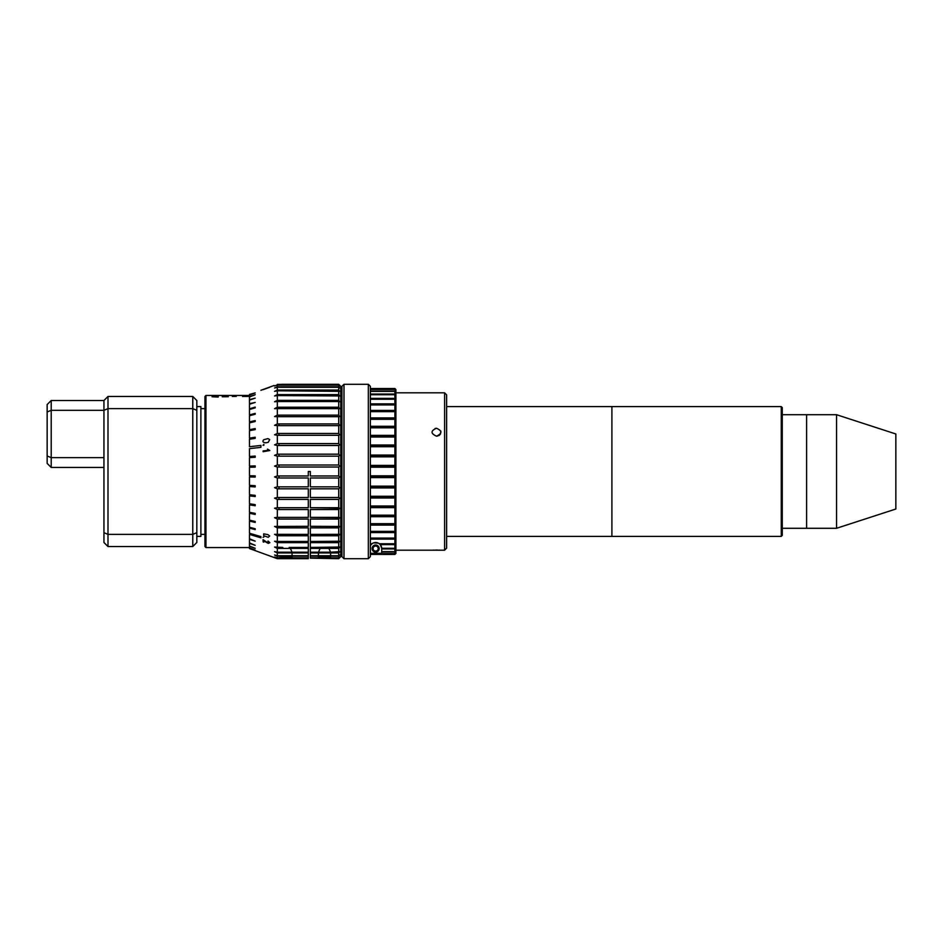 <?xml version="1.0" encoding="UTF-8"?>
<svg xmlns="http://www.w3.org/2000/svg" width="943" height="943" viewBox="0 0 943 943"><rect width="100%" height="100%" fill="white"/><g stroke="black" fill="none" stroke-linecap="round" stroke-linejoin="round"><path stroke-width="1.41" d="M107.997 396.461L103.942 400.516L103.942 410.311L107.997 408.625L107.997 396.461L192.773 396.461L196.828 400.516L196.828 542.484L192.773 546.539L107.997 546.539L107.997 408.625L192.773 408.625L192.773 534.375L107.997 534.375L103.942 532.689L103.942 542.484L107.997 546.539M196.828 532.689L192.773 534.375L192.773 546.539M192.773 396.461L192.773 408.625L196.828 410.311M103.942 457.65L51.205 457.65L51.205 410.311L103.942 410.311L103.942 532.689M103.942 400.516L51.205 400.516L47.15 404.571L47.15 411.985L51.205 410.311L51.205 400.516M103.942 467.445L51.205 467.445L51.205 457.65L47.15 455.976L47.15 463.39L51.205 467.445M47.15 411.985L47.15 455.976M196.828 406.598L200.883 406.598L200.883 536.402L196.828 536.402M205.951 395.447L205.951 547.553L204.937 546.539L204.937 396.461L205.951 395.447L249.482 395.447M205.951 547.553L249.482 547.553M253.62 475.826L253.62 477.04L253.62 475.826M253.62 485.621L253.62 486.824L253.62 485.621M253.62 495.205L253.62 496.36L253.62 495.205M253.62 504.399L253.62 505.507L253.62 504.399M253.62 513.086L253.62 514.124L253.62 513.086M253.62 521.114L253.62 522.057L253.62 521.114M253.62 528.363L253.62 529.2L253.62 528.363M253.62 534.469L253.62 535.659L253.62 534.469L255.647 535.07L255.647 536.261L253.62 535.659M278.975 547.435L275.58 547.541M276.936 395.447L278.975 395.565M278.975 400.362L278.975 401.541M338.714 408.625L338.714 415.132L277.336 415.132L277.336 408.625L339.728 408.661L338.714 407.235L277.336 407.235L277.336 401.541L338.714 401.541L338.714 407.235L278.975 407.235L278.975 408.625M338.714 416.688L338.714 423.926L277.336 423.926L277.336 416.688L338.714 416.688L339.728 416.558L338.714 415.132L278.975 415.132L278.975 416.688M278.975 423.926L278.975 425.623M278.975 433.462L278.975 435.277M278.975 443.599L278.975 445.509M278.975 454.172L278.975 456.153M338.714 467.033L338.714 475.967L310.33 475.967L310.33 471.5L308.302 471.5L308.302 475.967L277.336 475.967L277.336 467.033L338.714 467.033L339.728 466.09L338.714 465.017L277.336 465.017L277.336 456.153L338.714 456.153L339.728 455.351L338.714 456.153L338.714 465.017L278.975 465.017L278.975 467.033M278.975 475.967L278.975 477.983M278.975 486.847L278.975 488.828M278.975 497.491L278.975 499.401M308.302 507.723L277.336 507.723L277.336 499.401L308.302 499.401L308.302 507.723L278.975 507.723L278.975 509.538M308.302 517.377L277.336 517.377L277.336 509.538L308.302 509.538L308.302 517.377L278.975 517.377L278.975 519.074M278.975 526.312L278.975 527.868M278.975 534.375L278.975 535.765M308.302 541.459L277.336 541.459L277.336 535.765L308.302 535.765L308.302 541.459L278.975 541.459L278.975 542.638M253.042 395.447L253.915 395.447M248.551 396.402L242.551 396.449L248.551 396.402M228.277 396.708L222.265 396.767L228.277 396.708M218.293 396.225L212.175 396.272L218.293 396.225M226.332 396.072L222.312 396.272L226.332 396.072M236.292 396.366L232.343 396.449L236.292 396.366M218.187 397.074L212.069 396.755L218.187 397.074M215.582 395.73L214.756 395.73M225.719 395.73L224.564 395.73M235.868 395.73L234.701 395.73M246.005 395.73L244.838 395.73M330.604 552.952L318.439 552.952L318.439 555.71L330.604 555.71L330.604 552.952L338.714 552.952L339.728 551.643L330.592 552.209L328.907 548.402L320.137 548.402L318.451 552.209L310.33 552.209L338.714 552.209L338.714 548.402L339.728 547.034L310.33 547.435L310.33 542.638L338.714 542.638L339.728 541.235L310.33 541.459L338.714 541.459L338.714 535.765L339.728 534.339L310.33 534.375L310.33 527.868L338.714 527.868L339.728 526.442L310.33 526.312L310.33 519.074L338.714 519.074L339.728 517.683L310.33 517.377L310.33 509.538L338.714 509.538L339.728 508.206L310.33 507.723L310.33 499.401L338.714 499.401L339.728 498.14L338.714 497.491L310.33 497.491L310.33 488.828L338.714 488.828L339.728 487.649L338.714 486.847L310.33 486.847L310.33 477.983L338.714 477.983L339.728 476.91L338.714 475.967L339.728 476.91M281.603 384.296L338.714 384.296L340.741 386.312L340.741 556.665L338.714 558.692L340.741 556.665M338.714 384.296L277.336 384.862L274.554 385.982L277.336 385.109L338.714 385.109L339.728 385.982L338.714 384.862L277.336 384.379C272.48 386.041 272.48 386.041 277.336 384.379C272.48 386.041 272.48 386.041 277.336 384.379L277.666 384.379M338.714 385.109L338.714 386.783L277.336 386.783L277.336 385.109M338.714 387.29L338.714 390.048L277.336 390.048L277.336 387.29L338.714 387.29L339.728 388.009L338.714 386.783M338.714 390.791L338.714 394.598L277.336 394.598L277.336 390.791L339.728 391.357L338.714 390.048M338.714 395.565L338.714 400.362L277.336 400.362L277.336 395.565L339.728 395.966L338.714 394.598M338.714 401.541L339.728 401.765L338.714 400.362M338.714 425.623L338.714 433.462L277.336 433.462L277.336 425.623L338.714 425.623L339.728 425.317L338.714 423.926M338.714 435.277L338.714 443.599L277.336 443.599L277.336 435.277L338.714 435.277L339.728 434.794L338.714 433.462M338.714 445.509L338.714 454.172L277.336 454.172L277.336 445.509L338.714 445.509L339.728 444.86L338.714 443.599M339.728 455.351L338.714 454.172M338.714 477.983L338.714 486.847L310.33 486.847M338.714 488.828L338.714 497.491M338.714 499.401L338.714 507.723L310.33 507.723M338.714 509.538L338.714 517.377L310.33 517.377M338.714 519.074L338.714 526.312M338.714 527.868L338.714 534.375M338.714 542.638L338.714 547.435M338.714 552.952L338.714 555.71L330.604 555.71M330.604 556.217L318.439 556.217L318.439 557.631L330.604 557.631L330.604 556.217L338.714 556.217L339.728 554.991L338.714 555.71M338.714 556.217L338.714 557.891L310.33 557.891L338.714 557.891L339.728 557.018L338.714 558.692L310.33 558.138L338.714 558.138M260.916 390.272L274.083 385.498M249.482 548.555L277.336 558.692L249.482 548.555L255.199 550.099L249.482 547.883L249.482 546.292L255.199 548.319L249.482 545.997L249.482 543.38L255.199 545.313L249.482 542.932L249.482 539.325L255.199 541.152L249.482 538.748L249.482 534.433L260.916 537.805L260.916 536.614L249.482 533.255L249.482 528.092L255.199 529.612L255.199 528.775L249.482 527.267L249.482 521.09L255.199 522.422L255.199 521.479L249.482 520.159L249.482 513.298L255.199 514.43L255.199 513.393L249.482 512.285L249.482 504.859L255.199 505.754L255.199 504.646L249.482 503.774L249.482 495.888L255.199 496.548L255.199 495.37L249.482 494.745L249.482 486.529L255.199 486.93L255.199 485.728L249.482 485.35L249.482 476.934L255.199 477.087L255.199 475.861L249.482 475.744L249.482 467.256L255.199 467.139L255.199 465.913L249.482 466.066L249.482 457.65L255.199 457.272L255.199 456.07L249.482 456.471L249.482 448.644L260.916 447.359L260.916 445.438L249.482 446.723L249.482 439.226L255.199 438.354L255.199 437.246L249.482 438.141L249.482 430.715L255.199 429.607L255.199 428.57L249.482 429.702L249.482 422.841L255.199 421.521L255.199 420.578L249.482 421.91L249.482 415.733L255.199 414.225L255.199 413.388L249.482 414.908L249.482 409.498L255.199 407.824L255.199 407.105L249.482 408.802L249.482 404.252L255.199 402.437L249.482 403.675L249.482 400.068L255.199 398.135L249.482 399.62L249.482 397.003L255.199 394.681L249.482 396.708L249.482 395.117L255.199 392.901L249.482 394.433M277.336 558.692L308.302 558.692M308.302 557.891L277.336 557.891L277.336 556.217L279.906 556.217L279.906 557.631L292.071 557.631L292.071 556.217L308.302 556.217L308.302 557.891L277.336 557.891L274.554 557.018L277.336 558.138M282.817 547.435L274.554 547.034L277.336 548.402L277.336 552.209L274.554 551.643L277.336 552.952L277.336 555.71L274.554 554.991L277.336 556.217M277.336 547.435L277.336 542.638L308.302 542.638L308.302 547.435L289.159 547.435M277.336 541.459L274.554 541.235L277.336 542.638M277.336 534.375L277.336 527.868L308.302 527.868L308.302 534.375L274.554 534.339L277.336 535.765M277.336 526.312L277.336 519.074L308.302 519.074L308.302 526.312L274.554 526.442L277.336 527.868M277.336 517.377L274.554 517.683L277.336 519.074M277.336 507.723L274.554 508.206L277.336 509.538M277.336 497.491L277.336 488.828L308.302 488.828L308.302 497.491L277.336 497.491L274.554 498.14L277.336 499.401M277.336 486.847L277.336 477.983L308.302 477.983L308.302 486.847L277.336 486.847L274.554 487.649L277.336 488.828M277.336 475.967L274.554 476.91L277.336 477.983M277.336 465.017L274.554 466.09L277.336 467.033M277.336 454.172L274.554 455.351L277.336 456.153M277.336 443.599L274.554 444.86L277.336 445.509M277.336 433.462L274.554 434.794L277.336 435.277M277.336 423.926L274.554 425.317L277.336 425.623M277.336 415.132L274.554 416.558L277.336 416.688M277.336 407.235L274.554 408.661L277.336 408.625M277.336 400.362L274.554 401.765L277.336 401.541M277.336 394.598L274.554 395.966L277.336 395.565M277.336 390.048L274.554 391.357L277.336 390.791M277.336 386.783L274.554 388.009L277.336 387.29M263.003 389.695L269.686 387.302M267.906 387.785L263.073 389.624L267.906 387.785M267.989 534.657L263.663 533.832L263.722 535.707L268.201 537.298L269.686 535.978L267.989 534.657M263.875 537.003L263.014 537.321L263.875 537.003M267.953 438.613L263.663 439.744C262.237 441.572 262.979 442.597 265.902 442.797L268.213 442.35L269.686 439.591L267.953 438.613M263.875 444.33L263.014 445.332L263.875 445.237L263.875 444.33M268.225 543.38L269.851 542.696L268.06 541.034A85.235 10.067 93.6 0 1 267.953 541.447L269.097 542.496L267.553 542.661L263.073 539.655L263.156 541.919L263.863 542.142L263.792 540.539L265.207 541.624A37.732 13.933 27.4 0 1 265.419 541.777L268.225 543.38M269.828 450.506L267.482 449.116L268.484 450.33L263.109 450.931L263.121 451.732L269.828 450.506M321.351 547.435L327.692 547.435M310.33 557.891L310.33 556.217L318.439 556.217M277.336 552.209L308.302 552.209L292.059 552.209L290.373 548.402L277.336 548.402M310.33 541.459L310.33 535.765L338.714 535.765M328.907 548.402L338.714 548.402M310.33 475.967L338.714 475.967M308.302 471.5L310.33 471.5M277.336 555.71L292.071 555.71L292.071 552.952L277.336 552.952M292.071 556.217L279.906 556.217M290.373 548.402L308.302 548.402L308.302 552.209M318.439 555.71L310.33 555.71L310.33 552.952L318.439 552.952M310.33 552.209L310.33 548.402L320.137 548.402M292.071 552.952L308.302 552.952L308.302 555.71L292.071 555.71M368.336 384.284L368.336 558.716L343.995 558.716L343.995 384.284L368.336 384.284L370.363 386.312L370.363 556.688L368.336 558.716M343.995 558.716L341.967 556.688L341.967 386.312L343.995 384.284M444.589 392.807L446.617 394.834L446.617 548.166L444.589 550.193L444.589 392.807L395.907 392.807M444.589 550.193L395.907 550.193M433.25 550.123L434.193 550.099M435.336 550.064L437.658 550.064M438.754 550.099L439.686 550.123M437.54 436.055L436.468 436.173C442.361 433.462 442.361 430.833 436.468 428.263C430.574 430.833 430.574 433.462 436.468 436.173L436.444 436.173M440.852 431.057L440.428 434.134M439.709 434.971L438.743 435.631M435.088 428.452L436.468 428.263M395.907 553.423L395.907 389.565L394.893 388.551L395.801 390.107L394.893 389.318L395.801 392.04L394.893 391.38L394.893 394.044L395.801 395.223L394.893 394.716L394.893 398.37L395.801 399.608L394.893 399.254L394.893 403.863L395.801 405.125L394.893 404.924L394.893 410.417L395.801 411.69L394.893 411.655L394.893 417.926L395.801 419.211L394.893 419.329L394.893 426.283L395.801 427.544L394.893 427.816L394.893 435.36L395.801 436.574L394.893 437.01L394.893 445.002L395.801 446.145L394.893 446.734L394.893 455.068L395.801 456.129L394.893 456.848L394.893 465.382L395.801 466.349L394.893 467.198L394.893 475.802L395.801 476.651L394.893 477.618L394.893 486.152L395.801 486.871L394.893 487.932L394.893 496.266L395.801 496.855L394.893 497.998L394.893 505.99L395.801 506.426L394.893 507.64L394.893 515.184L395.801 515.456L394.893 516.717L394.893 523.671L395.801 523.789L394.893 525.074L394.893 531.345L395.801 531.31L394.893 532.583L394.893 538.076L395.801 537.875L394.893 539.137L394.893 543.746L395.801 543.392L394.893 544.63L394.893 548.284L395.801 547.777L394.893 548.956L394.893 551.62L395.801 550.96L394.893 552.068L394.893 553.682L395.801 552.893L394.893 554.437L395.907 553.423L394.893 554.437L370.363 554.437M375.62 545.478A3.088 3.088 0 0 1 378.721 548.567A3.088 3.088 0 0 1 375.62 551.667A3.088 3.088 0 0 1 372.532 548.567A3.088 3.088 0 0 1 375.62 545.478M373.487 542.873L378.402 543.156M377.565 542.803L376.811 542.602M375.797 542.484L375.173 542.508M394.893 548.956L381.715 548.956L381.656 547.777L381.715 548.567A6.082 6.082 0 0 0 378.52 543.215M372.733 543.215A6.082 6.082 0 0 0 370.363 545.525L372.296 543.474M370.363 543.746L371.907 543.746C374.442 542.107 376.917 542.107 379.334 543.746L394.893 543.746M394.893 544.63L380.253 544.63L378.945 543.474M380.253 544.63L381.703 548.284L394.893 548.284M370.363 553.317L381.715 553.317L381.715 548.956M394.893 552.068L381.715 552.068M370.363 553.682L394.893 553.682M394.893 553.906L370.363 553.906M371 544.63L370.363 544.63M394.893 539.137L370.363 539.137M370.363 538.076L394.893 538.076M394.893 532.583L370.363 532.583M370.363 531.345L394.893 531.345M394.893 525.074L370.363 525.074M370.363 523.789L395.801 523.789M370.363 523.671L394.893 523.671M394.893 516.717L370.363 516.717M370.363 515.456L395.801 515.456M370.363 515.184L394.893 515.184M394.893 507.64L370.363 507.64M370.363 506.426L395.801 506.426M370.363 505.99L394.893 505.99M394.893 497.998L370.363 497.998M370.363 496.855L395.801 496.855M370.363 496.266L394.893 496.266M394.893 487.932L370.363 487.932M370.363 486.871L395.801 486.871M370.363 486.152L394.893 486.152M394.893 477.618L370.363 477.618M370.363 476.651L395.801 476.651M370.363 475.802L394.893 475.802M394.893 467.198L370.363 467.198M370.363 466.349L395.801 466.349M370.363 465.382L394.893 465.382M394.893 456.848L370.363 456.848M370.363 456.129L395.801 456.129M370.363 455.068L394.893 455.068M394.893 446.734L370.363 446.734M370.363 446.145L395.801 446.145M370.363 445.002L394.893 445.002M394.893 437.01L370.363 437.01M370.363 436.574L395.801 436.574M370.363 435.36L394.893 435.36M394.893 427.816L370.363 427.816M370.363 427.544L395.801 427.544M370.363 426.283L394.893 426.283M394.893 419.329L370.363 419.329M370.363 419.211L395.801 419.211M370.363 417.926L394.893 417.926M394.893 411.655L370.363 411.655M370.363 410.417L394.893 410.417M394.893 404.924L370.363 404.924M370.363 403.863L394.893 403.863M394.893 399.254L370.363 399.254M370.363 398.37L394.893 398.37M394.893 394.716L370.363 394.716M370.363 394.044L394.893 394.044M394.893 391.38L370.363 391.38M370.363 390.932L394.893 390.932M394.893 389.318L370.363 389.318M370.363 389.094L394.893 389.094M394.893 388.551L370.363 388.551M372.072 548.567A3.548 3.548 0 0 1 375.62 545.019A3.548 3.548 0 0 1 379.18 548.567A3.548 3.548 0 0 1 375.62 552.115A3.548 3.548 0 0 1 372.072 548.567M381.715 551.62L394.893 551.62M375.62 546.032A2.534 2.534 0 0 1 378.167 548.567A2.534 2.534 0 0 1 375.62 551.101A2.534 2.534 0 0 1 373.086 548.567A2.534 2.534 0 0 1 375.62 546.032M611.913 406.94L611.913 536.402L611.913 406.94M782.277 407.612L782.277 535.388L781.264 536.402L781.264 406.598L782.277 407.612M806.607 471.5L806.607 528.292L836.547 528.292L836.547 414.708L836.547 528.292L895.85 509.02L895.85 433.98L836.547 414.708L806.607 414.708L806.607 471.5M782.277 528.292L806.607 528.292L806.607 414.708L782.277 414.708M204.937 408.625L200.883 408.625M204.937 534.375L200.883 534.375M446.617 536.402L781.264 536.402M446.617 406.598L781.264 406.598"/></g></svg>
